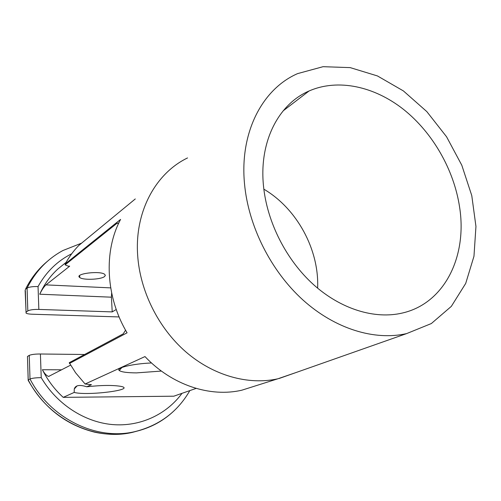 <?xml version="1.0" encoding="UTF-8"?>
<svg xmlns="http://www.w3.org/2000/svg" width="501" height="501" viewBox="0 0 501 501"><rect width="100%" height="100%" fill="white"/><g stroke="black" fill="none" stroke-linecap="round" stroke-linejoin="round"><path stroke-width="0.75" d="M116.238 309.486L112.211 311.904L38.846 309.424C33.755 309.311 30.079 309.806 27.818 310.908L26.071 312.223L26.058 313.125C27.129 313.758 29.215 314.121 32.308 314.221L119.106 316.939M26.071 312.223L25.125 290.286M255.485 385.876L241.908 390.173C210.257 397.619 171.868 385.137 144.983 356.574L85.114 384.023L75.582 372.757L69.257 362.686L123.215 333.866L125.563 330.172M85.114 384.023L91.445 384.674L86.748 386.785C101.302 385.169 112.669 385.025 120.841 386.352C137.199 389.659 87.331 396.04 74.198 392.427L63.214 397.362C54.628 389.496 47.689 380.29 42.397 369.738L61.736 369.807M112.211 311.904L111.422 297.187L39.723 294.212C44.207 284.299 50.307 275.851 58.035 268.855L66.107 262.342M39.723 294.212C41.877 289.829 43.956 286.716 45.96 284.881L69.664 266.188L68.036 266.094L65.13 264.854L65.23 263.921C68.969 257.057 73.472 250.92 78.738 245.509L135.289 198.941M65.23 263.921L120.584 219.413C103.507 251.133 105.554 296.874 127.085 332.821L69.439 363.475M65.13 264.854L116.984 223.277L118.8 223.008M70.484 365.204L48.672 376.42C46.537 375.794 44.445 373.571 42.397 369.738M161.403 371.066L136.516 372.888C127.122 372.825 121.374 372.03 119.269 370.508C115.568 367.872 132.746 363.739 151.515 362.962M172.419 412.317C161.742 421.923 149.217 428.368 134.838 431.649C96.662 440.842 50.451 418.792 30.01 378.981L28.219 379.958L27.474 356.474L29.252 355.372C31.538 354.445 35.258 353.982 40.406 353.994L84.594 354.495M28.175 379.99L27.474 356.474M74.198 392.427L74.261 389.014C75.4 385.225 79.565 384.48 86.748 386.785M28.194 380.603L28.219 379.958C48.553 419.556 94.551 441.487 132.59 432.325L140.004 430.328M38.846 309.424L38.045 286.566C32.978 286.403 29.327 286.916 27.085 288.1C35.471 271.429 47.432 258.892 62.982 250.494L81.632 243.129M29.252 355.372L30.01 378.981C32.315 378.142 36.059 377.698 41.232 377.654L40.406 353.994M244.513 183.779C248.377 226.176 270.809 270.866 302.936 299.974C335.156 329 374.642 340.893 406.618 333.597L431.336 323.552L451.332 306.368L465.711 283.416L473.971 256.243L475.95 226.446L471.773 195.597L461.797 165.224L446.56 136.767L426.802 111.585L403.411 90.931L377.46 75.945L350.199 67.616L323.051 66.689L297.575 73.622C262.468 88.877 239.553 132.251 244.513 183.779M295.653 372.669L277.811 378.806C248.39 385.338 213.464 375.75 185.808 351.852C158.241 327.861 139.854 290.762 137.625 254.802C134.713 211.347 155.817 173.189 187.549 157.934M47.557 261.184C38.314 268.849 30.912 278.293 25.357 289.528L27.085 288.1L27.818 310.908M104.465 276.615C100.645 279.652 82.847 280.303 79.734 277.498C73.985 273.74 100.213 270.427 104.728 274.36L105.354 275.462L104.465 276.615M263.482 185.827C266.97 222.018 286.196 259.988 313.632 284.712C341.143 309.361 374.892 319.475 402.278 313.05C444.663 303.456 467.433 256.261 459.58 207.038C453.975 169.758 432.77 132.74 403.593 109.456C374.379 86.372 338.043 78.313 309.067 90.988C278.569 104.02 258.986 141.595 263.482 185.827M317.628 288.175C319.312 249.742 297.018 208.679 263.839 189.165M63.214 397.362L173.803 396.197L196.135 388.4M111.422 297.187L111.642 292.997M41.232 377.654C56.694 404.082 84.287 421.967 112.13 424.541C140.011 427.009 166.413 414.571 182.013 393.329M71.731 253.738C57.427 260.921 46.205 271.861 38.045 286.566M110.69 287.881L45.96 284.881M118.612 223.408L116.984 223.277M26.027 312.261L25.338 290.517M121.887 367.496L119.269 370.508M48.672 376.42L49.035 376.42M77.085 385.858L74.261 389.014M406.618 333.597L279.044 378.518M189.848 390.598C177.611 411.835 159.274 425.524 134.838 431.649L132.59 432.325C120.165 435.018 107.521 434.968 94.645 432.175C65.932 424.929 43.844 407.764 28.382 380.685M309.067 90.988L283.14 110.865M241.908 390.173L277.811 378.806M79.646 275.563L79.734 277.498"/></g></svg>
